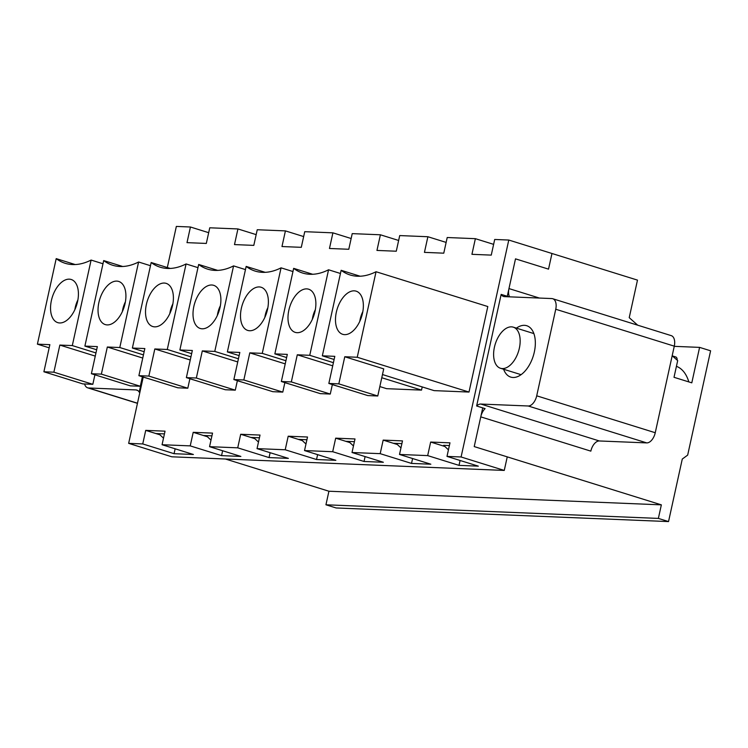 <?xml version="1.0" encoding="UTF-8"?>
<svg xmlns="http://www.w3.org/2000/svg" width="748" height="748" viewBox="0 0 748 748"><rect width="100%" height="100%" fill="white"/><g stroke="black" fill="none" stroke-linecap="round" stroke-linejoin="round"><path stroke-width="1.12" d="M502.301 368.577A21.524 12.192 107.3 0 1 500.487 368.268A21.524 12.192 107.3 0 1 495.251 344.089A21.524 12.192 107.3 0 1 513.287 327.166A21.524 12.192 107.3 0 1 518.972 349.793A21.524 12.192 107.3 0 1 502.301 368.577M137.482 403.209L88.563 387.978A10.762 6.096 107.3 0 1 87.656 387.819A10.762 6.096 107.3 0 1 84.58 383.976M88.563 387.978L135.921 389.923A10.762 6.096 107.3 0 1 136.828 390.073A10.762 6.096 107.3 0 1 139.203 392.158L139.867 392.363M142.559 376.899L139.203 392.158M516.41 328.138A26.9 15.241 107.3 0 1 526.742 325.726A26.9 15.241 107.3 0 1 534.324 352.046A26.9 15.241 107.3 0 1 510.744 377.095A26.9 15.241 107.3 0 1 503.619 369.241M508.939 296.806L501.16 294.385A10.762 6.096 107.3 0 0 503.535 296.47A10.762 6.096 107.3 0 0 504.442 296.629L551.809 298.564A10.762 6.096 107.3 0 1 552.707 298.723A10.762 6.096 107.3 0 1 555.745 309.251L536.709 395.814A10.762 6.096 107.3 0 1 528.182 405.986L646.73 442.9L599.363 440.965A10.762 6.096 -72.7 0 0 590.836 451.138L480.758 416.86A10.762 6.096 -72.7 0 1 485.087 408.623L476.626 405.986A10.762 6.096 107.3 0 1 480.824 404.051L528.182 405.986M555.745 309.251L674.285 346.165A10.762 6.096 -72.7 0 0 671.255 335.637L552.707 298.723M674.285 346.165L655.248 432.727A10.762 6.096 -72.7 0 1 646.73 442.9M501.16 294.385L476.626 405.986M443.629 445.331L449.38 445.565L443.629 445.331L448.445 449.847M688.824 381.91A47.143 26.704 -72.7 0 0 676.426 366.324M539.42 298.059L508.967 288.578A10.762 6.096 -72.7 0 0 509.528 296.834M677.146 360.143A4.301 2.44 -72.7 0 0 675.79 356.974L673.247 356.179A4.301 2.44 -72.7 0 0 672.882 356.123A4.301 3.506 92.3 0 0 672.508 356.029M672.181 355.739L677.688 360.611L674.013 377.301L691.797 382.836L699.595 347.381L710.6 350.803L687.674 455.102L682.279 459.048L668.534 521.58L658.371 518.411L661.354 504.853L474.223 446.584L480.758 416.86M400.956 447.893L396.131 443.386L401.891 443.62L393.336 443.274L383.172 440.105L380.19 453.662L411.522 463.423L430.839 464.209L399.507 454.457L402.489 440.899L383.172 440.105M353.458 445.948L348.643 441.442L354.402 441.675L345.838 441.329L335.684 438.16L332.701 451.717L364.033 461.479L383.35 462.264L352.018 452.512L355.001 438.954L335.684 438.16M305.969 444.003L301.154 439.497L306.914 439.731L298.349 439.375L288.195 436.215L285.212 449.772L316.535 459.524L335.861 460.319L304.529 450.567L307.512 437.01L288.195 436.215M258.481 442.059L253.666 437.552L259.425 437.786L250.861 437.43L240.697 434.27L237.724 447.828L269.046 457.58L288.373 458.374L257.041 448.622L260.024 435.065L240.697 434.27M210.992 440.114L206.177 435.598L211.936 435.841L203.372 435.486L193.208 432.325L190.226 445.883L221.558 455.635L240.875 456.43L209.552 446.678L212.535 433.111L193.208 432.325M163.503 438.169L158.688 433.653L164.438 433.896L155.883 433.541L145.72 430.381L142.737 443.938L174.069 453.69L193.386 454.485L162.064 444.723L165.037 431.166L145.72 430.381M508.967 288.578L515.503 258.855L548.527 269.14L551.968 253.488L637.483 280.117L629.227 317.666L637.717 325.193M699.595 347.381L674.247 346.343M158.688 433.653L155.883 433.541L159.894 434.794M206.177 435.598L203.372 435.486L207.392 436.739M253.666 437.552L250.861 437.43L254.881 438.683M301.154 439.497L298.349 439.375L302.37 440.628M348.643 441.442L345.838 441.329L349.858 442.573M396.131 443.386L393.336 443.274L397.347 444.518M658.371 518.411L325.941 504.788L328.924 491.23L225.41 459.001M661.354 504.853L328.924 491.23M668.534 521.58L336.104 507.957L325.941 504.788M359.825 321.285A17.859 10.117 107.3 0 1 360.246 318.9A17.859 10.117 107.3 0 1 362.836 311.607M336.338 312.197A22.599 12.8 107.3 0 1 357.572 291.785A22.599 12.8 107.3 0 1 361.639 316.544A22.599 12.8 107.3 0 1 344.23 334.618A22.599 12.8 107.3 0 1 336.338 312.197M312.337 319.34A17.859 10.117 107.3 0 1 312.757 316.956A17.859 10.117 107.3 0 1 315.347 309.663M281.351 381.508L291.327 381.919L330.27 394.046L320.303 393.635L281.351 381.508L287.316 354.393L274.853 353.879L293.655 268.354A87.058 49.312 -72.7 0 0 302.622 273.029A87.058 49.312 -72.7 0 0 328.559 269.785L309.747 355.309L297.283 354.795L332.72 365.828M330.27 394.046L332.364 384.547M291.327 381.919L297.283 354.795M288.84 310.252A22.599 12.8 107.3 0 1 310.083 289.831A22.599 12.8 107.3 0 1 314.151 314.599A22.599 12.8 107.3 0 1 296.741 332.664A22.599 12.8 107.3 0 1 288.84 310.252M274.853 353.879L286.624 357.544M379.834 386.566L386.613 388.68L421.517 390.11L381.779 377.74M293.655 268.354L312.664 274.273M309.747 355.309L333.412 362.677M422.218 386.931L421.517 390.11M328.559 269.785L340.443 273.488M412.597 458.533L411.522 463.423M446.135 242.408L427.884 236.733L424.443 252.375L443.77 253.17L447.211 237.518L475.373 238.677L471.932 254.32L491.258 255.115L494.699 239.472L508.78 240.043L461.086 456.981L504.264 470.427L507.247 456.869L474.223 446.584L482.731 407.884M264.848 317.386A17.859 10.117 107.3 0 1 265.269 315.011A17.859 10.117 107.3 0 1 267.859 307.718M233.862 379.563L243.839 379.975L282.781 392.102L272.814 391.69L233.862 379.563L239.828 352.448L227.364 351.934L246.167 266.41A87.058 49.312 -72.7 0 0 255.133 271.085A87.058 49.312 -72.7 0 0 281.061 267.84L262.258 353.365L249.795 352.85L285.231 363.883M282.781 392.102L284.866 382.602M243.839 379.975L249.795 352.85M241.352 308.307A22.599 12.8 107.3 0 1 262.595 287.887A22.599 12.8 107.3 0 1 266.662 312.655A22.599 12.8 107.3 0 1 249.252 330.719A22.599 12.8 107.3 0 1 241.352 308.307M227.364 351.934L239.136 355.599M332.346 384.622L339.424 386.753M246.167 266.41L265.175 272.328M262.258 353.365L285.923 360.732M281.061 267.84L292.954 271.543M365.099 456.589L364.033 461.479M398.637 240.463L380.395 234.788L376.955 250.43L396.281 251.216L399.713 235.573L427.884 236.733M217.35 315.441A17.859 10.117 107.3 0 1 217.78 313.066A17.859 10.117 107.3 0 1 220.37 305.773M186.374 377.618L196.341 378.021L235.293 390.157L225.326 389.745L186.374 377.618L192.339 350.494L179.866 349.989L198.669 264.465A87.058 49.312 -72.7 0 0 207.645 269.14A87.058 49.312 -72.7 0 0 233.572 265.895L214.769 351.42L202.306 350.906L237.733 361.939M235.293 390.157L237.378 380.657M196.341 378.021L202.306 350.906M193.863 306.362A22.599 12.8 107.3 0 1 215.097 285.942A22.599 12.8 107.3 0 1 219.173 310.701A22.599 12.8 107.3 0 1 201.764 328.774A22.599 12.8 107.3 0 1 193.863 306.362M179.866 349.989L191.638 353.654M284.857 382.677L291.935 384.799M198.669 264.465L217.687 270.383M214.769 351.42L238.434 358.788M233.572 265.895L245.466 269.598M317.61 454.634L316.535 459.524M351.149 238.519L332.907 232.843L329.466 248.486L348.783 249.271L352.224 233.628L380.395 234.788M169.861 313.496A17.859 10.117 107.3 0 1 170.292 311.121A17.859 10.117 107.3 0 1 172.882 303.828M138.885 375.674L148.852 376.076L187.804 388.203L177.828 387.801L138.885 375.674L144.841 348.549L132.377 348.044L151.18 262.52A87.058 49.312 -72.7 0 0 160.156 267.195A87.058 49.312 -72.7 0 0 186.084 263.951L167.281 349.475L154.817 348.961L190.244 359.994M187.804 388.203L189.889 378.712M148.852 376.076L154.817 348.961M146.374 304.417A22.599 12.8 107.3 0 1 167.608 283.997A22.599 12.8 107.3 0 1 171.685 308.756A22.599 12.8 107.3 0 1 154.275 326.829A22.599 12.8 107.3 0 1 146.374 304.417M132.377 348.044L144.149 351.71M237.368 380.732L244.446 382.854M151.18 262.52L170.198 268.439M167.281 349.475L190.936 356.843M186.084 263.951L197.977 267.653M270.121 452.69L269.046 457.58M303.66 236.574L285.418 230.889L281.977 246.541L301.294 247.326L304.735 231.684L332.907 232.843M122.373 311.551A17.859 10.117 107.3 0 1 122.803 309.176A17.859 10.117 107.3 0 1 125.383 301.874M91.396 373.719L101.363 374.131L140.315 386.258L130.339 385.856L91.396 373.719L97.352 346.605L84.889 346.1L103.692 260.575A87.058 49.312 -72.7 0 0 112.668 265.25A87.058 49.312 -72.7 0 0 138.595 262.006L119.792 347.53L107.329 347.016L142.756 358.049M140.315 386.258L142.401 376.768M101.363 374.131L107.329 347.016M98.886 302.473A22.599 12.8 107.3 0 1 120.119 282.052A22.599 12.8 107.3 0 1 124.196 306.811A22.599 12.8 107.3 0 1 106.786 324.884A22.599 12.8 107.3 0 1 98.886 302.473M84.889 346.1L96.66 349.765M189.87 378.787L196.958 380.91M103.692 260.575L122.709 266.494M119.792 347.53L143.448 354.898M138.595 262.006L150.479 265.708M222.633 450.745L221.558 455.635M256.171 234.629L237.929 228.944L234.489 244.587L253.806 245.381L257.247 229.739L285.418 230.889M74.884 309.607A17.859 10.117 107.3 0 1 75.305 307.232A17.859 10.117 107.3 0 1 77.895 299.929M43.898 371.775L53.875 372.186L92.827 384.313L82.85 383.911L43.898 371.775L49.864 344.66L37.4 344.155L56.203 258.63A87.058 49.312 -72.7 0 0 65.179 263.296A87.058 49.312 -72.7 0 0 91.106 260.061L72.304 345.576L59.84 345.071L95.267 356.104M92.827 384.313L94.912 374.823M53.875 372.186L59.84 345.071M51.397 300.528A22.599 12.8 107.3 0 1 72.631 280.107A22.599 12.8 107.3 0 1 76.698 304.866A22.599 12.8 107.3 0 1 59.298 322.94A22.599 12.8 107.3 0 1 51.397 300.528M37.4 344.155L49.172 347.82M142.382 376.842L149.469 378.965M56.203 258.63L75.211 264.549M72.304 345.576L95.959 352.944M91.106 260.061L102.99 263.764M175.144 448.8L174.069 453.69M208.683 232.684L190.431 226.999L187 242.642L206.317 243.437L209.758 227.794L237.929 228.944M143.223 377.104L128.656 443.358L171.834 456.804L504.264 470.427M190.431 226.999L176.35 226.42L167.309 267.541M507.275 296.292L515.503 258.855L548.527 269.14L551.968 253.488L508.78 240.043M328.839 383.453L338.816 383.864L377.768 395.991L367.792 395.58L328.839 383.453L334.805 356.338L322.341 355.824L341.144 270.299A87.058 49.312 -72.7 0 0 350.12 274.974A87.058 49.312 -72.7 0 0 376.048 271.73L487.808 306.54L469.005 392.055L434.111 390.624L382.48 374.552M460.085 460.478L459.01 465.368L478.327 466.154L446.995 456.402L449.978 442.844L430.661 442.049L427.678 455.607L399.507 454.457M446.995 456.402L461.086 456.981M128.656 443.358L142.737 443.938M162.064 444.723L190.226 445.883M209.552 446.678L237.724 447.828M257.041 448.622L285.212 449.772M304.529 450.567L332.701 451.717M352.018 452.512L380.19 453.662M493.624 244.353L475.373 238.677M444.836 446.472L430.661 442.049M459.01 465.368L427.678 455.607M341.144 270.299L360.153 276.227M376.048 271.73L357.245 357.254L469.005 392.055M357.245 357.254L344.772 356.749L383.724 368.876L377.768 395.991M322.341 355.824L334.113 359.489M338.816 383.864L344.772 356.749M599.363 440.965L480.824 404.051M536.709 395.814L655.248 432.727M135.921 389.923L137.669 390.456M674.49 357.787A4.301 2.44 -72.7 0 0 673.247 356.179A4.301 4.301 0 0 0 672.499 356.02M500.487 368.268L521.076 374.673M513.287 327.166L533.866 333.58M87.656 387.819L137.454 403.331"/></g></svg>
